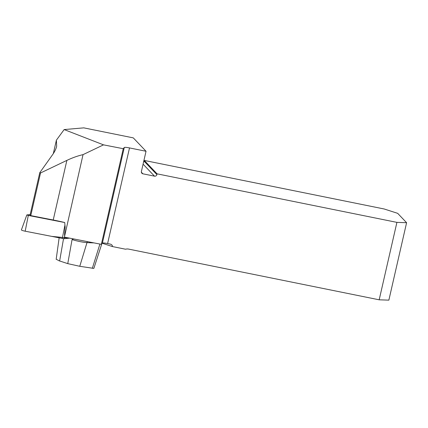<?xml version="1.0" encoding="UTF-8"?>
<svg xmlns="http://www.w3.org/2000/svg" width="428" height="428" viewBox="0 0 428 428"><rect width="100%" height="100%" fill="white"/><g stroke="black" fill="none" stroke-linecap="round" stroke-linejoin="round"><path stroke-width="0.64" d="M30.179 214.562L26.841 214.931L28.302 215.428L64.73 222.533A32.571 4.227 12.9 0 0 53.222 219.997L30.763 215.616L40.526 172.976L66.87 160.393C72.396 157.766 77.784 155.846 83.037 154.636L64.398 237.128L101.356 244.335L123.259 148.709L124.286 147.51A6.436 0.835 12.9 0 1 129.507 147.922L146.034 151.266L133.285 137.875L83.781 127.86L64.152 129.572L56.4 140.149L56.657 146.264C56.036 148.928 54.65 151.78 52.494 154.813L39.772 172.682L30.008 215.321L30.763 215.616M53.318 153.609L56.4 140.149M64.73 222.533L65.136 227.108L64.532 235.416M39.772 172.682L40.526 172.976M379.181 299.809L396.911 222.373L406.6 222.71L388.865 300.14L379.181 299.809L128.598 249.096A6.436 6.26 -43.6 0 0 125.575 249.219L112.409 246.555C112.532 245.495 111.917 244.698 110.558 244.174L107.605 243.548A6.436 0.835 -167.1 0 0 102.383 243.136L101.356 244.335M83.037 154.636L103.506 144.857L64.152 129.572M143.514 162.271A2.012 1.958 136.4 0 0 144.129 161.217L156.878 174.608L157.06 173.832L144.311 160.441L144.129 161.217M406.6 222.71L397.687 213.347L384.162 208.982L144.311 160.441M103.506 144.857L123.259 148.709M56.196 259.202L59.048 260.775L67.758 263.632L72.07 239.568L73.509 238.904M67.758 263.632L79.763 266.296L93.844 268.41L101.816 243.799M396.911 222.373L157.06 173.832M146.034 151.266L141.406 171.478A2.012 1.958 136.4 0 0 142.893 173.811L154.503 176.159A2.012 1.958 136.4 0 0 156.878 174.608M112.409 246.555L102.276 243.264M28.302 215.428L25.177 231.2L51.729 236.379L69.641 238.15L64.494 238.68A3.194 0.412 -167.1 0 1 62.29 238.433L25.177 231.2A3.194 0.412 -167.1 0 1 21.4 229.916L26.841 214.931M66.87 160.393L53.222 219.997M63.531 238.637L59.636 260.994M93.946 242.89A160.147 20.79 -167.1 0 1 86.986 242.612L79.763 266.296M87.376 241.606A6.436 5.109 -86.9 0 0 86.986 242.612A11.374 1.477 -167.1 0 1 72.07 239.568M99.917 244.051L92.33 268.308M129.507 147.922L107.605 243.548M102.383 243.136L124.286 147.51M141.379 172.216L142.893 173.811M154.503 176.159L143.08 164.165M64.66 237.176L64.494 238.68M62.29 238.433L64.96 224.93M56.17 259.363L59.144 237.824"/></g></svg>
